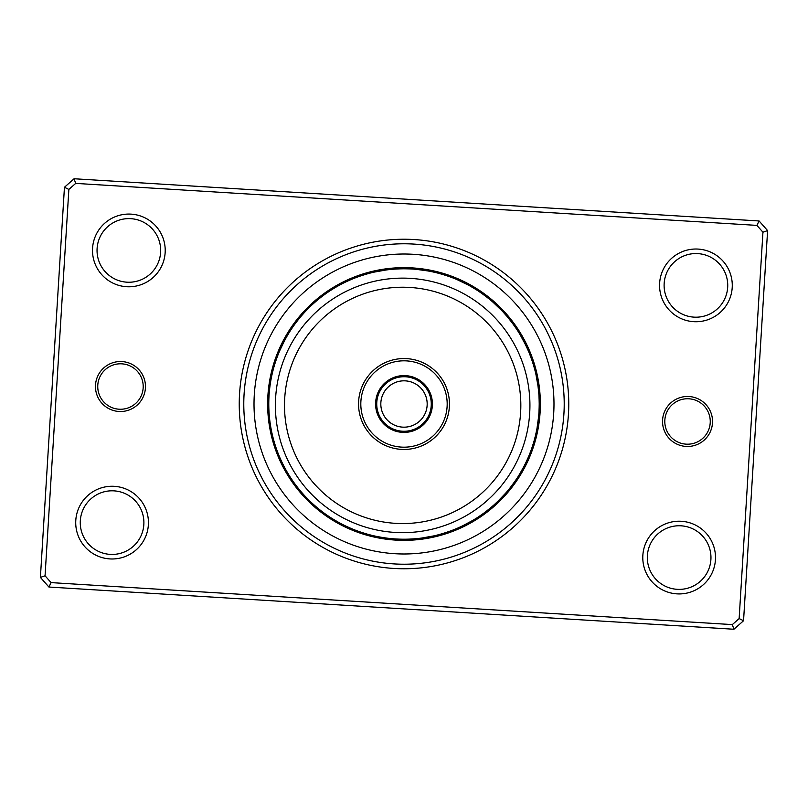 <?xml version="1.0" encoding="UTF-8"?>
<svg xmlns="http://www.w3.org/2000/svg" width="808" height="808" viewBox="0 0 808 808"><rect width="100%" height="100%" fill="white"/><g stroke="black" fill="none" stroke-linecap="round" stroke-linejoin="round"><path stroke-width="1.21" d="M376.73 404A27.27 27.27 0 0 0 404 431.27A27.27 27.27 0 0 0 431.27 404A27.27 27.27 0 0 0 404 376.73A27.27 27.27 0 0 0 376.73 404M380.821 404A23.18 23.18 0 0 0 404 427.18A23.18 23.18 0 0 0 427.18 404A23.18 23.18 0 0 0 404 380.821A23.18 23.18 0 0 0 380.821 404M662.58 419.938A24.997 24.997 0 0 1 689.072 396.526A24.997 24.997 0 0 1 712.484 423.008A24.997 24.997 0 0 1 685.992 446.43A24.997 24.997 0 0 1 662.58 419.938M710.212 422.877A22.725 22.725 0 0 0 688.931 398.788A22.725 22.725 0 0 0 664.843 420.079A22.725 22.725 0 0 0 686.133 444.158A22.725 22.725 0 0 0 710.212 422.877M95.516 384.992A24.997 24.997 0 0 1 122.008 361.57A24.997 24.997 0 0 1 145.42 388.062A24.997 24.997 0 0 1 118.927 411.474A24.997 24.997 0 0 1 95.516 384.992M143.157 387.921A22.725 22.725 0 0 0 121.867 363.842A22.725 22.725 0 0 0 97.788 385.123A22.725 22.725 0 0 0 119.069 409.212A22.725 22.725 0 0 0 143.157 387.921M239.552 393.86A164.761 164.761 0 0 1 414.14 239.552A164.761 164.761 0 0 1 568.448 414.14A164.761 164.761 0 0 1 393.86 568.448A164.761 164.761 0 0 1 239.552 393.86M563.913 413.858A160.216 160.216 0 0 0 413.858 244.087A160.216 160.216 0 0 0 244.087 394.142A160.216 160.216 0 0 0 394.142 563.913A160.216 160.216 0 0 0 563.913 413.858A160.216 160.216 0 0 1 394.142 563.913A160.216 160.216 0 0 1 244.087 394.142A160.216 160.216 0 0 1 413.858 244.087A160.216 160.216 0 0 1 563.913 413.858M642.855 555.328A36.36 36.36 0 0 1 681.376 521.281A36.36 36.36 0 0 1 715.433 559.803A36.36 36.36 0 0 1 676.902 593.86A36.36 36.36 0 0 1 642.855 555.328M710.899 559.53A31.815 31.815 0 0 0 681.104 525.816A31.815 31.815 0 0 0 647.39 555.611A31.815 31.815 0 0 0 677.185 589.325A31.815 31.815 0 0 0 710.899 559.53M75.79 520.382A36.36 36.36 0 0 1 114.322 486.325A36.36 36.36 0 0 1 148.369 524.857A36.36 36.36 0 0 1 109.848 558.914A36.36 36.36 0 0 1 75.79 520.382M143.834 524.574A31.815 31.815 0 0 0 114.039 490.86A31.815 31.815 0 0 0 80.325 520.665A31.815 31.815 0 0 0 110.12 554.379A31.815 31.815 0 0 0 143.834 524.574M92.567 248.197A36.36 36.36 0 0 1 131.098 214.14A36.36 36.36 0 0 1 165.145 252.672A36.36 36.36 0 0 1 126.624 286.719A36.36 36.36 0 0 1 92.567 248.197M160.61 252.389A31.815 31.815 0 0 0 130.815 218.675A31.815 31.815 0 0 0 97.101 248.47A31.815 31.815 0 0 0 126.896 282.184A31.815 31.815 0 0 0 160.61 252.389M659.631 283.143A36.36 36.36 0 0 1 698.152 249.086A36.36 36.36 0 0 1 732.21 287.618A36.36 36.36 0 0 1 693.678 321.675A36.36 36.36 0 0 1 659.631 283.143M727.675 287.335A31.815 31.815 0 0 0 697.88 253.621A31.815 31.815 0 0 0 664.166 283.426A31.815 31.815 0 0 0 693.961 317.14A31.815 31.815 0 0 0 727.675 287.335M733.927 629.25L48.914 587.032L40.4 577.397L64.448 187.264L74.073 178.75L759.086 220.968L767.6 230.603L743.552 620.736L733.927 629.25L732.321 624.604L739.138 618.575L762.944 232.199L756.924 225.392L75.679 183.396L68.862 189.425L45.056 575.801L51.076 582.608L732.321 624.604M68.862 189.425L64.448 187.264M74.073 178.75L75.679 183.396M759.086 220.968L756.924 225.392M45.056 575.801L40.4 577.397M767.6 230.603L762.944 232.199M51.076 582.608L48.914 587.032M743.552 620.736L739.138 618.575M268.801 401.647L268.811 401.162A11.817 11.817 -91.2 0 0 267.65 403.96A136.35 136.35 0 0 1 267.902 395.607A136.35 136.35 0 0 0 395.607 540.097A136.35 136.35 0 0 0 540.097 412.393A136.35 136.35 0 0 1 539.491 419.291A11.817 11.817 0 0 0 538.643 416.383L536.966 428.583A11.817 11.817 0 0 0 538.562 426.008M533.563 442.693L531.694 448.47A11.817 11.817 106.8 0 0 533.664 446.178A136.35 136.35 0 0 1 528.139 460.419A11.817 11.817 0 0 0 528.23 457.389L526.109 462.075M512.009 485.356L511.696 485.76A11.817 11.817 124.8 0 0 514.292 484.174A136.35 136.35 0 0 1 504.626 496.011A11.817 11.817 0 0 0 505.656 493.163L497.122 502.041A11.817 11.817 0 0 0 499.93 500.899M481.164 515.039A11.817 11.817 142.8 0 0 484.113 514.332A136.35 136.35 0 0 1 471.266 522.604A11.817 11.817 0 0 0 473.124 520.211L462.267 526.018A11.817 11.817 0 0 0 465.287 525.806M443.077 533.452A11.817 11.817 160.8 0 0 446.097 533.694A136.35 136.35 0 0 1 431.321 537.583A11.817 11.817 0 0 0 433.835 535.886L421.705 538.047A11.817 11.817 0 0 0 424.654 538.785M402.909 539.209L401.162 539.188A11.817 11.817 178.8 0 0 403.96 540.35A136.35 136.35 0 0 1 388.709 539.491A11.817 11.817 0 0 0 391.617 538.643L390.274 538.522M361.176 532.26L359.53 531.694A11.817 11.817 -163.2 0 0 361.822 533.664A136.35 136.35 0 0 1 347.581 528.139A11.817 11.817 0 0 0 350.611 528.23L349.006 527.533M322.24 511.696A11.817 11.817 -145.2 0 0 323.826 514.292A136.35 136.35 0 0 1 311.989 504.626A11.817 11.817 0 0 0 314.837 505.656L314.474 505.333M293.243 481.558L292.961 481.164A11.817 11.817 -127.2 0 0 293.668 484.113A136.35 136.35 0 0 1 285.396 471.266A11.817 11.817 0 0 0 287.789 473.124L287.537 472.71M274.69 443.541L274.548 443.077A11.817 11.817 -109.2 0 0 274.306 446.097A136.35 136.35 0 0 1 270.417 431.321A11.817 11.817 0 0 0 272.114 433.835L272.013 433.361M540.097 412.393A136.35 136.35 0 0 0 412.393 267.902A136.35 136.35 0 0 0 267.902 395.607A136.35 136.35 0 0 1 412.393 267.902A136.35 136.35 0 0 1 540.097 412.393M331.118 290.102A11.817 11.817 144.9 0 0 328.149 290.698M328.563 291.789L328.967 291.516A11.817 11.817 143.9 0 0 325.998 292.163M326.442 293.243L326.836 292.961A11.817 11.817 -37.2 0 0 323.887 293.668M324.735 294.455A11.817 11.817 -38.3 0 0 321.796 295.213M322.665 295.981A11.817 11.817 140.6 0 0 319.746 296.799M320.625 297.546A11.817 11.817 139.5 0 0 317.716 298.415M318.231 299.465L318.604 299.162A11.817 11.817 -41.6 0 0 315.726 300.081M316.625 300.798A11.817 11.817 -42.7 0 0 313.756 301.778M306.747 310.06L306.151 310.676M314.676 302.485A11.817 11.817 136.2 0 0 311.827 303.515M304.98 311.928L304.06 312.918M312.767 304.202A11.817 11.817 135.1 0 0 309.939 305.293M303.242 313.827L302.344 314.837A11.817 11.817 0 0 1 303.374 311.989M310.878 305.959A11.817 11.817 0 0 0 308.07 307.101M364.034 274.821L369.882 273.154A11.817 11.817 162.9 0 0 366.872 272.801M361.58 275.609L367.398 273.831A11.817 11.817 161.9 0 0 364.378 273.528M363.257 275.063L364.923 274.548A11.817 11.817 -19.2 0 0 361.903 274.306M362.469 275.316A11.817 11.817 -20.3 0 0 359.439 275.134M358.378 276.71L361.701 275.568M360.025 276.134A11.817 11.817 158.6 0 0 356.995 276.003M357.146 277.164L357.601 276.993A11.817 11.817 157.5 0 0 354.571 276.922M353.561 278.538L355.187 277.901A11.817 11.817 -23.6 0 0 352.157 277.891M351.187 279.528L352.5 278.972M352.793 278.851A11.817 11.817 -24.7 0 0 349.763 278.901M340.542 284.598L339.774 285.012M349.975 280.043L350.419 279.851A11.817 11.817 154.2 0 0 347.389 279.952M338.279 285.83L337.098 286.497M348.066 280.891A11.817 11.817 153.1 0 0 345.036 281.053M344.168 282.739L345.622 282.032M336.037 287.103L334.876 287.789A11.817 11.817 0 0 1 336.734 285.396M345.733 281.982A11.817 11.817 0 0 0 342.713 282.194M411.979 269.024A11.817 11.817 -179.1 0 0 409.232 267.751M403.333 268.781L409.414 268.892A11.817 11.817 179.9 0 0 406.636 267.67M406.838 268.811A11.817 11.817 -1.2 0 0 404.04 267.65M398.182 268.913L403.95 268.781M404.263 268.781A11.817 11.817 -2.3 0 0 401.445 267.67M395.617 269.044L401.687 268.801A11.817 11.817 176.6 0 0 398.849 267.741M393.041 269.226L399.112 268.872A11.817 11.817 175.5 0 0 396.253 267.872M396.546 268.993A11.817 11.817 -5.6 0 0 393.668 268.044M387.921 269.741L393.971 269.155A11.817 11.817 -6.7 0 0 391.082 268.266M389.678 269.549L393.173 269.216M380.538 270.832L379.215 271.074M391.405 269.367A11.817 11.817 172.2 0 0 388.496 268.529M382.82 270.448L388.537 269.67M378.013 271.306L382.689 270.478M388.85 269.64A11.817 11.817 171.1 0 0 385.921 268.852M375.488 271.821L374.165 272.114A11.817 11.817 0 0 1 376.68 270.417M374.165 272.114L386.295 269.953A11.817 11.817 0 0 0 383.346 269.216M448.925 276.467L445.38 275.265M453.298 278.093A11.817 11.817 -161.1 0 0 451.076 276.033M446.491 275.629L445.097 275.185M445.036 275.164L444.087 274.861M450.894 277.174A11.817 11.817 -162.1 0 0 448.632 275.164M442.693 274.437L448.47 276.306A11.817 11.817 16.8 0 0 446.178 274.336M440.219 273.72L445.733 275.387M446.036 275.488A11.817 11.817 15.7 0 0 443.693 273.559M437.724 273.054L443.582 274.71A11.817 11.817 -165.4 0 0 441.208 272.821M438.704 272.134A11.817 11.817 -166.5 0 1 441.107 273.973L440.804 273.892M432.714 271.872L438.33 273.215M438.623 273.296A11.817 11.817 12.4 0 0 436.189 271.498M436.128 272.66A11.817 11.817 11.3 0 0 433.654 270.912M427.664 270.872L433.32 272.003M422.837 270.104L425.261 270.468M433.623 272.074A11.817 11.817 -169.8 0 0 431.119 270.367M425.129 270.448L430.805 271.468M431.108 271.528A11.817 11.817 -170.9 0 0 428.563 269.882M417.726 269.478L416.383 269.357A11.817 11.817 0 0 1 419.291 268.509M416.383 269.357L428.583 271.034A11.817 11.817 0 0 0 426.008 269.438M485.012 295.738L489.557 299.293M489.799 299.485A11.817 11.817 -143.1 0 0 488.315 296.849M481.255 293.021L487.79 297.879A11.817 11.817 -144.1 0 0 486.264 295.263M478.75 291.324L477.892 290.759M485.356 295.991L485.76 296.304A11.817 11.817 34.8 0 0 484.174 293.708M472.125 287.194L475.72 289.375M483.285 294.466L483.689 294.758A11.817 11.817 33.7 0 0 482.063 292.203M469.882 285.921L473.528 288.032M481.598 293.264A11.817 11.817 -147.4 0 0 479.922 290.739M472.195 287.234L471.306 286.729M479.477 291.809A11.817 11.817 -148.5 0 0 477.75 289.315M469.953 285.961L469.064 285.466M476.902 290.112L477.326 290.395A11.817 11.817 30.4 0 0 475.559 287.931M467.701 284.729L466.792 284.244M474.72 288.749L475.144 289.011A11.817 11.817 29.3 0 0 473.326 286.587M465.418 283.537L464.499 283.073M472.943 287.678A11.817 11.817 -151.8 0 0 471.084 285.295M463.105 282.386L462.186 281.941M470.721 286.386A11.817 11.817 -152.9 0 0 468.812 284.032M460.833 281.305L457.389 279.77A11.817 11.817 0 0 1 460.419 279.861M457.389 279.77L468.468 285.143A11.817 11.817 0 0 0 466.519 282.82M514.504 326.068L517.898 331.118A11.817 11.817 -125.1 0 0 517.302 328.149M512.999 323.978L516.484 328.967A11.817 11.817 -126.1 0 0 515.837 325.998M511.454 321.917L515.039 326.836A11.817 11.817 52.8 0 0 514.332 323.887M513.545 324.735A11.817 11.817 51.7 0 0 512.787 321.796M508.252 317.887L512.019 322.665A11.817 11.817 -129.4 0 0 511.201 319.746M506.596 315.918L511.535 322.028M510.454 320.625A11.817 11.817 -130.5 0 0 509.585 317.716M508.838 318.604A11.817 11.817 48.4 0 0 507.919 315.726M503.162 312.08L506.99 316.393M507.202 316.625A11.817 11.817 47.3 0 0 506.222 313.756M504.485 311.827A11.817 11.817 -133.8 0 1 505.515 314.676L505.303 314.443M502.707 309.939A11.817 11.817 -134.9 0 1 503.798 312.767L504.99 314.08M496.072 304.98L495.082 304.06M494.173 303.242L493.163 302.344A11.817 11.817 0 0 1 496.011 303.374M493.163 302.344L502.041 310.878A11.817 11.817 0 0 0 500.899 308.07M533.179 364.034L534.846 369.882A11.817 11.817 -107.1 0 0 535.199 366.872M532.391 361.58L534.169 367.398A11.817 11.817 -108.1 0 0 534.472 364.378M531.563 359.146L533.361 364.62M533.452 364.923A11.817 11.817 70.8 0 0 533.694 361.903M532.684 362.469A11.817 11.817 69.7 0 0 532.866 359.439M529.755 354.318L532.432 361.701M531.866 360.025A11.817 11.817 -111.4 0 0 531.997 356.995M528.796 351.935L531.008 357.601A11.817 11.817 -112.5 0 0 531.078 354.571M530.099 355.187A11.817 11.817 66.4 0 0 530.109 352.157M529.149 352.793A11.817 11.817 65.3 0 0 529.099 349.763M525.614 344.895L528.846 352.056M528.149 350.419A11.817 11.817 -115.8 0 0 528.048 347.389M524.463 342.592L527.826 349.692M527.109 348.066A11.817 11.817 -116.9 0 0 526.947 345.036M520.897 336.037L520.211 334.876A11.817 11.817 0 0 1 522.604 336.734M520.211 334.876L526.018 345.733A11.817 11.817 0 0 0 525.806 342.713M539.199 405.909L538.976 411.979A11.817 11.817 -89.1 0 0 540.249 409.232M539.219 403.333L539.108 409.414A11.817 11.817 -90.1 0 0 540.33 406.636M540.35 404.04A11.817 11.817 88.8 0 1 539.188 406.838L539.209 402.99M540.33 401.445A11.817 11.817 87.7 0 1 539.219 404.263L539.087 398.152M538.956 395.617L539.199 401.687A11.817 11.817 -93.4 0 0 540.259 398.849M539.128 399.112A11.817 11.817 -94.5 0 0 540.128 396.253M539.007 396.546A11.817 11.817 84.4 0 0 539.956 393.668M538.259 387.921L538.845 393.971A11.817 11.817 83.3 0 0 539.734 391.082M537.926 385.365L538.785 393.173M537.168 380.538L537.572 382.952M538.633 391.405A11.817 11.817 -97.8 0 0 539.471 388.496M537.552 382.82L538.36 388.85A11.817 11.817 -98.9 0 0 539.148 385.921M536.179 375.488L535.886 374.165A11.817 11.817 0 0 1 537.583 376.68M535.886 374.165L538.047 386.295A11.817 11.817 0 0 0 538.785 383.346M531.533 448.925L532.735 445.38M529.907 453.298A11.817 11.817 -71.1 0 0 531.967 451.076M532.371 446.491L532.815 445.097M532.836 445.036L533.139 444.087M530.826 450.894A11.817 11.817 -72.1 0 0 532.836 448.632M532.512 446.036A11.817 11.817 105.7 0 0 534.442 443.693M535.179 441.208A11.817 11.817 -75.4 0 1 533.29 443.582L533.381 443.279M535.563 435.229L534.027 441.107A11.817 11.817 -76.5 0 0 535.866 438.704M534.704 438.623A11.817 11.817 102.4 0 0 536.502 436.189M536.653 430.199L535.34 436.128A11.817 11.817 101.3 0 0 537.088 433.654M537.633 431.119A11.817 11.817 -79.8 0 1 535.926 433.623L536.724 429.856M538.118 428.563A11.817 11.817 -80.9 0 1 536.472 431.108L536.532 430.805M538.522 417.726L538.643 416.383M511.151 488.315A11.817 11.817 -53.1 0 1 508.515 489.799L508.707 489.557M514.979 481.255L510.121 487.79A11.817 11.817 -54.1 0 0 512.737 486.264M516.676 478.75L517.241 477.892M520.807 472.125L518.625 475.72M513.534 483.285L513.242 483.689A11.817 11.817 123.7 0 0 515.797 482.063M524.311 465.711L519.968 473.528M514.736 481.598A11.817 11.817 -57.4 0 0 517.261 479.922M520.766 472.195L521.271 471.306M516.191 479.477A11.817 11.817 -58.5 0 0 518.685 477.75M522.029 469.983L522.534 469.064M517.888 476.902L517.605 477.326A11.817 11.817 120.4 0 0 520.069 475.559M527.19 459.742L525.675 462.984A135.219 135.219 0 0 0 462.984 282.325A135.219 135.219 0 0 0 282.325 345.016A135.219 135.219 0 0 0 345.016 525.675A135.219 135.219 0 0 0 525.675 462.984L523.938 466.438M519.251 474.72L518.989 475.144A11.817 11.817 119.3 0 0 521.413 473.326M523.968 468.812A11.817 11.817 -62.9 0 1 521.615 470.721L520.322 472.943A11.817 11.817 -61.8 0 0 522.705 471.084M520.322 472.943L520.958 471.852M521.615 470.721L523.069 468.084M525.109 464.135L522.857 468.468A11.817 11.817 0 0 0 525.18 466.519M481.932 514.504L477.144 517.726M476.882 517.898A11.817 11.817 -35.1 0 0 479.851 517.302M484.022 512.999L479.033 516.484A11.817 11.817 -36.1 0 0 482.002 515.837M486.204 512.787A11.817 11.817 141.7 0 1 483.265 513.545L483.517 513.363M488.254 511.201A11.817 11.817 -39.4 0 1 485.335 512.019L483.911 513.08M492.082 506.596L485.972 511.535M487.375 510.454A11.817 11.817 -40.5 0 0 490.284 509.585M494.021 504.899L489.638 508.646M489.396 508.838A11.817 11.817 138.4 0 0 492.274 507.919M491.375 507.202A11.817 11.817 137.3 0 0 494.244 506.222M501.253 497.94L502.182 496.971M493.324 505.515A11.817 11.817 -43.8 0 0 496.173 504.485M499.627 499.596L493.92 504.99M495.233 503.798A11.817 11.817 -44.9 0 0 498.061 502.707M504.758 494.173L505.656 493.163M443.966 533.179L438.421 534.765M438.118 534.846A11.817 11.817 -17.1 0 0 441.128 535.199M446.42 532.391L440.602 534.169A11.817 11.817 -18.1 0 0 443.622 534.472M451.278 530.684L445.531 532.684A11.817 11.817 159.7 0 0 448.561 532.866M451.005 531.997A11.817 11.817 -21.4 0 1 447.975 531.866L446.299 532.432M450.399 531.008A11.817 11.817 -22.5 0 0 453.429 531.078M458.429 527.775L452.813 530.099A11.817 11.817 156.4 0 0 455.843 530.109M455.207 529.149A11.817 11.817 155.3 0 0 458.237 529.099M463.105 525.614L457.863 528.028M457.581 528.149A11.817 11.817 -25.8 0 0 460.611 528.048M465.408 524.463L460.217 526.978M459.934 527.109A11.817 11.817 -26.9 0 0 462.964 526.947M471.963 520.897L473.124 520.211M396.021 538.976A11.817 11.817 0.9 0 0 398.768 540.249M399.071 539.128L398.586 539.108A11.817 11.817 -0.1 0 0 401.364 540.33M405.485 539.209L403.737 539.219A11.817 11.817 177.7 0 0 406.555 540.33M406.313 539.199A11.817 11.817 -3.4 0 0 409.151 540.259M414.959 538.774L409.201 539.118M408.888 539.128A11.817 11.817 -4.5 0 0 411.747 540.128M413.201 538.906L411.454 539.007A11.817 11.817 174.4 0 0 414.332 539.956M414.029 538.845A11.817 11.817 173.3 0 0 416.918 539.734M427.462 537.168L428.785 536.926M416.595 538.633A11.817 11.817 -7.8 0 0 419.504 539.471M422.079 539.148A11.817 11.817 -8.9 0 1 419.15 538.36L419.463 538.33M432.512 536.179L433.835 535.886M359.075 531.533L362.62 532.735M354.702 529.907A11.817 11.817 18.9 0 0 356.924 531.967M361.509 532.371L358.752 531.422M357.106 530.826A11.817 11.817 17.9 0 0 359.368 532.836M367.781 534.28L361.964 532.512A11.817 11.817 -164.3 0 0 364.307 534.442M364.418 533.29A11.817 11.817 14.6 0 0 366.792 535.179M366.893 534.027A11.817 11.817 13.5 0 0 369.296 535.866M369.377 534.704A11.817 11.817 -167.6 0 0 371.811 536.502M373.559 535.744L371.983 535.371M371.872 535.34A11.817 11.817 -168.7 0 0 374.346 537.088M376.074 536.3L374.68 535.997M385.163 537.896L386.497 538.077M374.377 535.926A11.817 11.817 10.2 0 0 376.881 537.633M382.871 537.552L377.013 536.492M387.709 538.229L383.012 537.572M376.892 536.472A11.817 11.817 9.1 0 0 379.437 538.118M381.134 537.27L379.417 536.966A11.817 11.817 0 0 0 381.992 538.562M318.201 508.515A11.817 11.817 36.9 0 0 319.685 511.151M320.594 510.424L320.21 510.121A11.817 11.817 35.9 0 0 321.736 512.737M329.25 516.676L330.108 517.241M325.937 515.797A11.817 11.817 -146.3 0 1 324.311 513.242L324.412 513.312M331.411 518.08L332.28 518.625M328.078 517.261A11.817 11.817 32.6 0 1 326.402 514.736L326.503 514.807M338.118 522.079L334.472 519.968M330.25 518.685A11.817 11.817 31.5 0 1 328.523 516.191L328.624 516.261M335.805 520.766L336.694 521.271M332.441 520.069A11.817 11.817 -149.6 0 1 330.674 517.605L330.775 517.675M338.047 522.039L338.936 522.534M340.299 523.271L341.208 523.756M332.856 518.989A11.817 11.817 -150.7 0 0 334.674 521.413M336.916 522.705A11.817 11.817 28.2 0 1 335.057 520.322L335.158 520.382M342.582 524.463L343.501 524.927M339.188 523.968A11.817 11.817 27.1 0 1 337.279 521.615L337.391 521.675M344.895 525.614L345.814 526.058M341.481 525.18A11.817 11.817 0 0 1 339.532 522.857L339.643 522.917M347.167 526.695L350.611 528.23M290.102 476.882A11.817 11.817 54.9 0 0 290.698 479.851M291.516 479.033A11.817 11.817 53.9 0 0 292.163 482.002M294.455 483.265A11.817 11.817 -128.3 0 0 295.213 486.204M295.981 485.335A11.817 11.817 50.6 0 0 296.799 488.254M297.546 487.375A11.817 11.817 49.5 0 0 298.415 490.284M299.162 489.396A11.817 11.817 -131.6 0 0 300.081 492.274M300.798 491.375A11.817 11.817 -132.7 0 0 301.778 494.244M303.646 494.617L302.697 493.557M310.06 501.253L310.676 501.849M302.485 493.324A11.817 11.817 46.2 0 0 303.515 496.173M311.928 503.02L312.555 503.606M304.202 495.233A11.817 11.817 45.1 0 0 305.293 498.061M313.827 504.758L314.837 505.656M305.959 497.122A11.817 11.817 0 0 0 307.101 499.93M273.154 438.118A11.817 11.817 72.9 0 0 272.801 441.128M273.831 440.602A11.817 11.817 71.9 0 0 273.528 443.622M275.316 445.531A11.817 11.817 -110.3 0 0 275.134 448.561M276.134 447.975A11.817 11.817 68.6 0 0 276.003 451.005M276.993 450.399A11.817 11.817 67.5 0 0 276.922 453.429M277.901 452.813A11.817 11.817 -113.6 0 0 277.891 455.843M278.851 455.207A11.817 11.817 -114.7 0 0 278.901 458.237M284.598 467.458L285.012 468.226M279.851 457.581A11.817 11.817 64.2 0 0 279.952 460.611M285.83 469.721L286.254 470.478M280.891 459.934A11.817 11.817 63.1 0 0 281.053 462.964M287.103 471.963L287.789 473.124M281.982 462.267A11.817 11.817 0 0 0 282.194 465.287M269.024 396.021A11.817 11.817 90.9 0 0 267.751 398.768M268.892 398.586A11.817 11.817 89.9 0 0 267.67 401.364M268.781 403.737A11.817 11.817 -92.3 0 0 267.67 406.555M268.801 406.313A11.817 11.817 86.6 0 0 267.741 409.151M268.872 408.888A11.817 11.817 85.5 0 0 267.872 411.747M268.993 411.454A11.817 11.817 -95.6 0 0 268.044 414.332M269.155 414.029A11.817 11.817 -96.7 0 0 268.266 416.918M270.832 427.462L270.983 428.311M269.367 416.595A11.817 11.817 82.2 0 0 268.529 419.504M271.306 429.987L271.478 430.836M269.64 419.15A11.817 11.817 81.1 0 0 268.852 422.079M271.821 432.512L272.114 433.835M269.953 421.705A11.817 11.817 0 0 0 269.216 424.654M276.467 359.075L277.467 356.338M278.093 354.702A11.817 11.817 108.9 0 0 276.033 356.924M275.629 361.509L276.578 358.752M277.174 357.106A11.817 11.817 107.9 0 0 275.164 359.368M276.306 359.53A11.817 11.817 -73.2 0 0 274.336 361.822M275.488 361.964A11.817 11.817 -74.3 0 0 273.559 364.307M274.71 364.418A11.817 11.817 104.6 0 0 272.821 366.792M273.973 366.893A11.817 11.817 103.5 0 0 272.134 369.296M273.296 369.377A11.817 11.817 -77.6 0 0 271.498 371.811M272.66 371.872A11.817 11.817 -78.7 0 0 270.912 374.346M270.104 385.163L269.983 386.022M272.074 374.377A11.817 11.817 100.2 0 0 270.367 376.881M269.771 387.709L269.67 388.567M271.528 376.892A11.817 11.817 99.1 0 0 269.882 379.437M269.478 390.274L269.357 391.617A11.817 11.817 0 0 1 268.509 388.709M271.034 379.417A11.817 11.817 0 0 0 269.438 381.992M299.485 318.201A11.817 11.817 126.9 0 0 296.849 319.685M296.809 321.584L297.799 320.301M297.879 320.21A11.817 11.817 125.9 0 0 295.263 321.736M293.708 323.826A11.817 11.817 -55.2 0 1 296.304 322.24L296.223 322.341M291.324 329.25L290.759 330.108M292.203 325.937A11.817 11.817 -56.3 0 1 294.758 324.311L294.688 324.412M289.921 331.411L289.375 332.28M290.739 328.078A11.817 11.817 122.6 0 1 293.264 326.402L293.193 326.503M288.557 333.593L288.032 334.472M289.315 330.25A11.817 11.817 121.5 0 1 291.809 328.523L291.739 328.624M287.234 335.805L286.729 336.694M287.931 332.441A11.817 11.817 -59.6 0 1 290.395 330.674L290.325 330.775M285.971 338.017L285.466 338.936M286.587 334.674A11.817 11.817 -60.7 0 1 289.011 332.856L288.951 332.957M284.961 339.865L283.921 341.834M287.517 335.34L287.678 335.057A11.817 11.817 118.2 0 0 285.295 336.916M287.678 335.057L287.042 336.148M283.669 342.329L286.386 337.279A11.817 11.817 117.1 0 0 284.032 339.188M286.386 337.279L283.154 343.349M281.336 347.107L279.77 350.611A11.817 11.817 0 0 1 279.861 347.581M284.901 339.976L285.143 339.532A11.817 11.817 0 0 0 282.82 341.481M361.792 275.538L363.903 274.861M357.288 277.104L359.267 276.397M359.348 276.366L361.449 275.649M398.788 268.882L400.889 268.822M400.98 268.822L403.192 268.781M393.647 269.185L395.748 269.034M395.829 269.034L398.051 268.913M393.264 269.216L395.476 269.054M388.517 269.67L390.607 269.448M390.698 269.438L392.91 269.236M383.416 270.357L385.497 270.054M385.588 270.044L387.789 269.761M438.31 273.205L440.34 273.761M440.431 273.781L442.552 274.397M435.815 272.579L437.855 273.094M437.936 273.114L440.077 273.69M433.31 271.993L435.361 272.468M435.441 272.488L437.593 273.023M428.26 270.973L430.331 271.367M430.411 271.387L432.583 271.841M425.341 270.478L427.533 270.852M418.948 269.609L424.988 270.428M481.841 293.435L483.053 294.304M483.093 294.334L484.901 295.657M479.76 292.001L480.891 292.779M479.578 291.88L480.689 292.637M480.81 292.718L485.032 295.758M477.427 290.456L478.548 291.193M478.679 291.274L482.962 294.233M470.832 286.456L471.993 287.123M468.579 285.204L469.751 285.85M511.817 322.402L513.08 324.089M513.13 324.159L514.423 325.957M511.585 322.099L512.918 323.867M508.636 318.352L509.959 319.998M510.01 320.059L511.373 321.816M505.303 314.433L506.677 316.019M506.737 316.09L508.161 317.786M505.04 314.15L506.505 315.817M500.021 308.797L501.485 310.302M501.546 310.363L503.071 311.979M532.462 361.792L533.139 363.903M530.896 357.288L531.603 359.267M531.634 359.348L532.351 361.449M529.977 354.884L530.725 356.843M530.755 356.934L531.513 359.015M528.876 352.136L529.705 354.197M527.866 349.773L528.735 351.803M522.756 339.35L524.523 342.703M524.564 342.784L525.553 344.774M521.503 337.098L524.402 342.471M539.188 401.364L539.219 403.465M539.219 403.556L539.209 405.767M539.118 398.788L539.178 400.889M539.178 400.98L539.219 403.192M538.785 393.264L538.946 395.476M537.643 383.416L537.946 385.497M537.956 385.588L538.239 387.789M537.583 383.043L537.906 385.234M536.431 376.68L537.522 382.689M534.795 438.31L534.24 440.34M534.219 440.431L533.603 442.552M535.421 435.815L534.906 437.855M534.886 437.936L534.31 440.077M536.532 430.785L536.108 432.846M536.088 432.936L535.593 435.098M537.461 425.725L537.108 427.796M537.088 427.886L536.684 430.058M538.391 418.948L538.168 420.776M282.356 344.955L283.638 342.39M279.77 350.611L284.608 340.522M339.421 522.796L338.249 522.15M372.185 535.421L370.145 534.906M370.064 534.886L367.923 534.31M419.483 538.33L417.393 538.552M417.302 538.562L415.09 538.764M470.902 521.503L465.529 524.402M468.65 522.756L465.297 524.523M465.216 524.564L463.226 525.553M462.56 525.877L460.661 526.776M460.58 526.806L458.56 527.725M455.51 529.018L453.561 529.806M453.48 529.836L451.409 530.634M450.712 530.896L448.733 531.603M448.652 531.634L446.551 532.351M446.208 532.462L444.097 533.139M503.94 495.082L499.728 499.495M497.354 501.819L495.829 503.253M495.759 503.313L494.122 504.808M493.85 505.04L492.183 506.505M485.901 511.585L484.133 512.918M483.841 513.13L482.043 514.423M521.544 470.832L520.877 471.993M517.544 477.427L516.807 478.548M516.726 478.679L513.767 482.962M516.12 479.578L515.363 480.689M515.282 480.81L512.242 485.032M515.999 479.76L515.221 480.891M372.579 436.835A45.45 45.45 0 0 1 371.165 372.579A45.45 45.45 0 0 1 435.421 371.165A45.45 45.45 0 0 1 436.835 435.421A45.45 45.45 0 0 1 372.579 436.835M433.856 372.801A43.178 43.178 0 0 0 372.801 374.144A43.178 43.178 0 0 0 374.144 435.199A43.178 43.178 0 0 0 435.199 433.856A43.178 43.178 0 0 0 433.856 372.801M320.968 490.769A118.17 118.17 0 0 0 488.042 487.093A118.17 118.17 0 0 0 484.366 320.019A118.17 118.17 0 0 0 317.291 323.695A118.17 118.17 0 0 0 320.968 490.769M490.648 313.443A127.26 127.26 0 0 1 494.617 493.375A127.26 127.26 0 0 1 314.686 497.344A127.26 127.26 0 0 1 310.716 317.403A127.26 127.26 0 0 1 490.648 313.443M423.644 383.477A28.411 28.411 0 0 0 383.477 384.356A28.411 28.411 0 0 0 384.356 424.523A28.411 28.411 0 0 0 424.523 423.644A28.411 28.411 0 0 0 423.644 383.477M553.702 413.231A149.985 149.985 0 0 1 394.769 553.702A149.985 149.985 0 0 1 254.298 394.769A149.985 149.985 0 0 1 413.231 254.298A149.985 149.985 0 0 1 553.702 413.231"/></g></svg>
